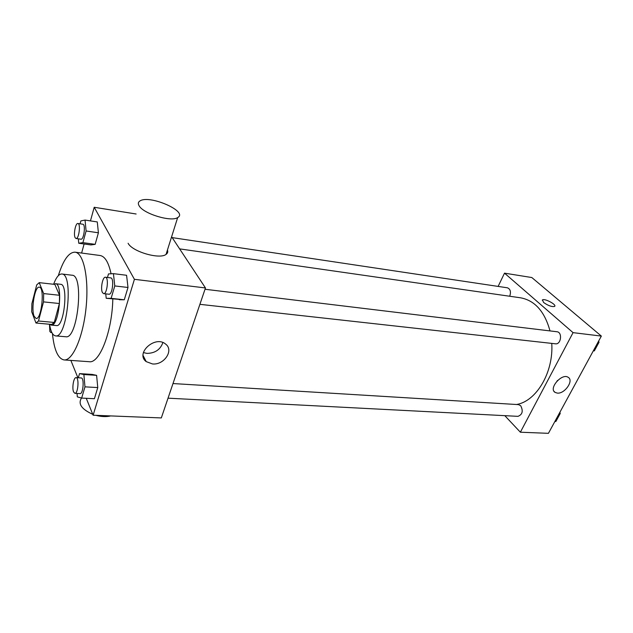 <?xml version="1.0" encoding="UTF-8"?>
<svg xmlns="http://www.w3.org/2000/svg" width="633" height="633" viewBox="0 0 633 633"><rect width="100%" height="100%" fill="white"/><g stroke="black" fill="none" stroke-linecap="round" stroke-linejoin="round"><path stroke-width="0.95" d="M34.103 316.223C30.922 308.864 34.942 286.005 39.262 287.16C44.983 286.923 41.628 319.839 36.073 318.462L34.103 316.223M38.494 321.01L43.519 301.886L43.669 293.577L39.23 282.642L36.714 284.897L31.879 303.69L31.705 311.745L35.962 323.02L38.494 321.01L54.272 322.45L59.399 303.516L43.519 301.886M54.272 322.45L51.645 324.436L35.962 323.02M59.399 303.516L59.518 295.279L54.849 284.407L39.23 282.642M49.778 324.262L51.273 325.093C58.972 326.968 63.403 283.434 55.482 283.719L53.781 284.288M55.482 283.719L60.641 284.304C68.649 284.035 64.234 327.443 56.44 325.56L51.273 325.093M59.518 295.279L43.669 293.577M49.548 324.246C50.695 331.526 52.697 335.411 55.562 335.894C67.209 338.766 73.847 273.535 61.852 274.002C58.948 273.907 56.195 277.325 53.599 284.264M55.562 335.894L65.808 336.756C77.74 339.644 84.339 274.801 72.067 275.228L61.852 274.002M52.428 333.551C54.106 349.899 57.999 358.697 64.091 359.932C72.653 360.952 83.137 337.041 86.064 307.733C89.103 278.441 83.643 252.907 75.058 252.179C68.839 252.163 63.26 259.997 58.315 275.671M75.058 252.179L100.077 255.503C104.975 256.333 108.631 262.426 111.052 273.78M112.816 299.029C112.176 331.518 99.563 363.674 89.269 361.712L64.091 359.932M78.334 238.831L78.737 243.238L90.891 244.924L95.164 244.346L98.408 232.786L97.284 221.938L85.044 220.078L80.858 220.925L80.075 223.821M105.751 293.878L106.209 298.309L124.282 299.781L128.001 287.477L126.584 275.276L113.434 273.654L108.504 273.915L107.468 277.483M86.254 398.307L93.114 415.216L134.418 279.319L94.206 207.276L90.456 220.901M84.11 243.982L81.617 253.05M70.856 360.414L77.899 377.751M77.044 393.449L77.329 396.875L81.649 398.078L94.404 398.711L97.767 387.57L96.604 375.345L92.141 374.412L79.529 373.612L78.318 377.774M136.127 214.001L94.206 207.276M93.114 415.216L161.32 417.93L205.464 287.952L171.614 236.758M205.464 287.952L134.418 279.319M152.434 363.935L146.215 361.625C134.964 353.404 155.188 335.031 165.577 344.059C174.225 350.168 164.129 365.296 152.434 363.935M167.444 249.988C168.133 251.807 167.666 253.271 166.06 254.395C159.722 259.649 132.17 251.649 128.095 243.262M81.522 398.046C77.812 403.846 81.554 409.266 92.758 414.322M95.836 415.319C101.383 416.783 106.36 416.981 110.759 415.913M139.157 205.852C137.844 203.715 138.129 202.069 139.996 200.922C149.586 194.45 188.729 211.691 177.675 217.554C171.44 222.246 143.477 213.835 139.157 205.852M162.879 342.564C160.394 349.606 155.093 353.222 146.983 353.396L143.398 352.573M179.622 248.872L520.563 297.803C534.853 300.469 544.665 311.507 549.998 330.909M551.754 343.395C553.725 372.346 536.278 401.417 516.488 404.503M168.03 398.173L517.976 416.348C522.478 414.56 523.38 411.007 520.69 405.706L518.482 404.622L172.991 383.551M172.176 237.612L507.437 287.809C510.412 289.075 511.171 291.892 509.707 296.252M205.013 289.265L556.929 331.747C562.634 332.127 561.107 344.74 555.473 343.806L199.901 304.331M504.81 415.659L520.366 432.212L573.063 332.642L504.509 273.155L498.124 286.417M520.366 432.212L548.431 433.328L601.35 336.083L531.831 277.539L504.509 273.155M601.35 336.083L573.063 332.642M557.309 393.101L555.133 392.42C548.233 388.591 561.89 372.758 568.205 377.331C574.115 380.52 564.691 394.074 557.309 393.101M543.597 302.463L542.473 299.915C544.586 298.088 557.23 304.884 554.555 306.435C551.731 306.973 548.083 305.644 543.597 302.463M542.252 300.169L542.465 299.923C544.586 298.088 557.23 304.892 554.548 306.435M557.728 380.346L556.905 381.177M554.888 421.459L555.861 421.507L560.245 413.46L559.873 412.305M560.245 413.46L559.271 413.404M559.572 414.694L558.322 416.989M593.327 350.832L594.324 350.896L599.04 342.247L598.628 341.084M594.324 350.896L593.35 350.785M599.04 342.247L598.058 342.129M598.098 343.964L596.753 346.433M81.649 398.078L84.972 386.85L83.873 374.538L79.529 373.612M76.071 377.64L81.19 377.948C84.474 377.743 83.255 394.169 80.019 393.599L74.892 393.33L73.586 391.93C71.83 387.958 73.697 377.149 76.071 377.64C79.315 377.426 78.088 393.9 74.892 393.33M94.404 398.711L97.767 387.57L96.604 375.345L83.873 374.538M96.604 375.345L92.141 374.412M97.767 387.57L84.972 386.85M106.209 298.309L111.115 298.349L114.779 285.934L113.434 273.654M105.434 277.238L110.728 277.879C114.359 277.895 112.46 295.049 108.923 294.226L103.622 293.641L102.435 292.557C100.299 288.798 102.688 276.526 105.434 277.238C109.026 277.246 107.127 294.464 103.622 293.641M119.257 299.726L124.282 299.781L111.115 298.349M124.282 299.781L128.001 287.477L114.779 285.934M128.001 287.477L126.584 275.276M51.645 332.096L50.822 332.531L49.841 331.455L49.485 324.238M78.737 243.238L82.907 242.645L86.104 230.99L85.044 220.078M77.914 223.496L82.844 224.232C85.882 224.304 83.88 240.01 80.945 239.203L76.023 238.506L75.145 237.691C73.301 234.487 75.572 222.784 77.914 223.496C80.921 223.56 78.927 239.314 76.023 238.506M90.891 244.924L95.164 244.346L82.907 242.645M95.164 244.346L98.408 232.786L86.104 230.99M98.408 232.786L97.284 221.938M166.06 254.395L177.675 217.554M143.09 355.517L146.215 361.625M554.12 391.439L555.133 392.42M51.898 332.626L50.822 332.531"/></g></svg>
